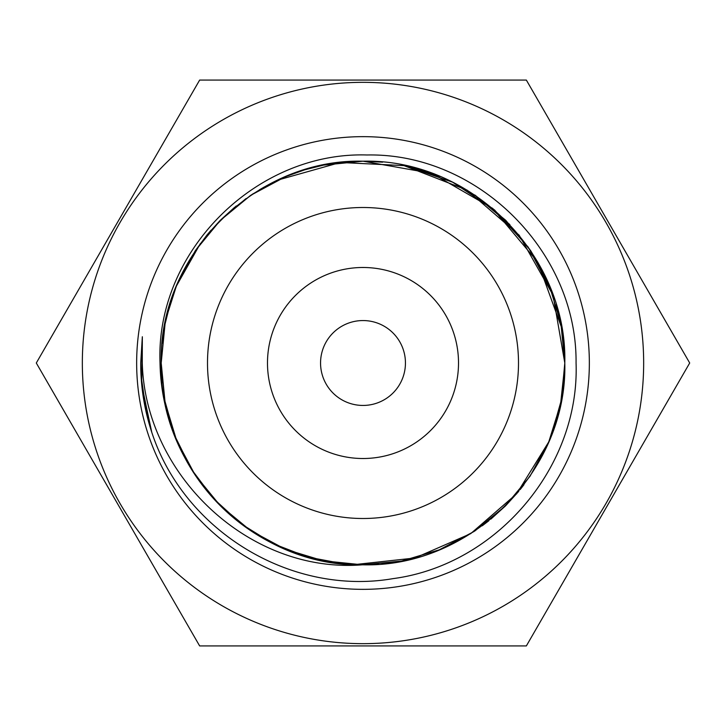 <?xml version="1.0" encoding="UTF-8"?>
<svg xmlns="http://www.w3.org/2000/svg" width="726" height="726" viewBox="0 0 726 726"><rect width="100%" height="100%" fill="white"/><g stroke="black" fill="none" stroke-linecap="round" stroke-linejoin="round"><path stroke-width="1.09" d="M405.444 363A42.444 42.444 0 0 0 363 320.556A42.444 42.444 0 0 0 320.556 363A42.444 42.444 0 0 0 363 405.444A42.444 42.444 0 0 0 405.444 363M267.486 363A95.514 95.514 0 0 1 363 267.486A95.514 95.514 0 0 1 458.514 363A95.514 95.514 0 0 1 363 458.514A95.514 95.514 0 0 1 267.486 363M207.5 363A155.5 155.5 0 0 1 363 207.5A155.5 155.5 0 0 1 518.5 363A155.5 155.5 0 0 1 363 518.5A155.5 155.5 0 0 1 207.5 363M363 643.663A280.663 280.663 0 0 0 643.663 363A280.663 280.663 0 0 0 363 82.337A280.663 280.663 0 0 0 82.337 363A280.663 280.663 0 0 0 363 643.663M363 645.931L526.35 645.931L689.7 363L526.35 80.069L199.65 80.069L36.3 363L199.65 645.931L363 645.931M560.862 323.333L556.225 304.793M554.147 298.313L549.845 286.761M548.502 283.567L542.186 270.181M541.814 269.464L530.679 250.724M505.577 220.196L475.167 195.249M439.756 176.373L421.534 169.875M417.704 168.759L407.458 166.163M359.288 161.236L349.224 161.671M305.174 169.666L285.962 176.491M284.057 177.28L252.739 193.987M183.95 269.927L178.542 281.153M176.4 286.171L170.819 301.453M170.601 302.143L164.838 324.876M362.537 564.801A201.801 201.801 0 0 1 173.959 433.613C165.111 410.934 160.464 387.394 160.019 363C155.391 251.686 255.988 151.453 366.939 154.983C478.316 152.705 577.215 252.049 576.063 363C579.847 467.372 496.23 564.982 393.093 578.622C290.146 596.391 182.271 530.025 151.008 429.91C144.093 408.112 140.662 385.805 140.726 363L142.332 336.746L142.269 363C145.273 475.503 249.644 573.994 362.537 564.801C470.548 567.877 567.614 470.902 564.801 363L560.962 323.86L549.546 286.053L531.114 251.377L506.149 220.768M494.742 210.141L453.668 182.716M421.479 169.866L402.876 165.183L467.072 190.112L519.163 235.188L553.04 295.128L564.801 363C567.514 255.062 470.865 158.44 362.918 161.199C255.216 158.422 158.368 255.216 161.199 363C158.404 470.856 255.216 567.55 362.946 564.801C470.847 567.55 567.514 470.956 564.801 363L564.147 346.747M362.855 161.199L324.05 164.993M285.581 176.645L268.23 184.84L285.518 176.672M234.643 207.291L220.64 219.978M185.248 267.458L176.636 285.599M164.983 324.114L161.199 363L165.083 323.633L162.179 343.135M563.812 343.117L560.926 323.66L549.419 285.735M509.888 224.633L474.704 194.94M440.21 176.554L402.413 165.092M362.809 161.199L323.406 165.129M323.968 165.011L304.439 169.884L285.282 176.772M250.67 195.358L219.914 220.704M195.185 250.924L176.599 285.69M343.226 162.17L323.569 165.092M285.681 176.599L250.878 195.221M245.933 198.625L220.577 220.042M220.568 220.051L195.457 250.515M185.03 267.876L176.69 285.463M564.755 358.689L564.093 346.184M541.07 268.066L530.298 250.161M529.835 249.472L505.704 220.314M505.505 220.114L475.221 195.285M382.656 162.161L362.682 161.199M359.452 161.236L327.127 164.421M287.405 175.901L266.279 185.892M264.509 186.863L259.382 189.84M250.416 195.53L220.713 219.905M211.048 230.206L207.128 234.843M206.865 235.16L195.412 250.588M169.775 304.82L165.074 323.651M165.047 323.805L161.199 363L165.074 402.349L176.463 439.983L195.067 474.895L219.978 505.36L250.443 530.488L285.209 549.201L322.843 560.762L362.192 564.792L401.342 561.125L439.239 549.845L474.087 531.468L504.742 506.639L530.016 476.256L548.82 441.707L560.599 403.946L564.792 364.833M563.521 340.331L561.906 328.942M561.742 328.034L537.803 262.177L492.782 208.471L432.106 173.405L363.1 161.199M361.076 161.208L343.253 162.17M267.576 185.194L251.432 194.849M236.268 205.957L220.486 220.132M200.331 243.582L176.545 285.808M176.091 286.924L166.526 316.935M165.038 323.841L163.114 335.303M551.297 435.582L561.389 399.944L564.801 363L562.623 333.425M551.724 291.543L528.219 247.13L494.451 209.887L452.616 182.19L405.29 165.682M405.226 165.673L340.312 162.479L277.74 180.093M220.042 220.568L207.019 234.961M175.538 288.295L170.292 303.132M167.76 311.971L166.29 317.988M234.97 518.981L250.897 530.788M285.754 549.428L323.959 560.989M362.918 564.801L401.759 561.044M474.967 530.887L505.704 505.677M161.199 363.172L162.179 382.82M176.808 440.818L195.004 474.804M207.037 491.048L220.169 505.55M241.631 524.217L247.203 528.265M251.005 530.869L267.712 540.879M324.849 561.162L362.392 564.801M368.944 564.71L378.618 564.193M381.876 563.911L402.249 560.944M458.188 540.943L475.675 530.407M505.949 505.432L518.709 491.366M520.206 489.524L523.972 484.696M344.514 563.948L307.833 557.114L273.139 543.683L241.459 524.09L213.889 498.971L191.473 469.314L174.821 435.881L164.657 400.189L161.199 363C158.45 470.802 255.107 567.605 363.073 564.801C470.802 567.614 567.65 470.693 564.801 363L563.458 386.214M169.231 419.347L176.482 440.02M186.419 460.692L194.232 473.624M195.612 475.712L207.173 491.212M300.745 554.954L323.669 560.926M362.174 564.792L400.906 561.207M440.691 549.246L459.912 540.008M482.255 525.787L488.834 520.76M490.885 519.099L505.459 505.922M541.088 457.906L549.337 440.464M551.479 435.092L556.552 420.1M558.829 411.724L560.889 402.503M561.298 400.434L563.793 383.137M136.651 363A226.349 226.349 0 0 1 363 136.651A226.349 226.349 0 0 1 589.349 363A226.349 226.349 0 0 1 363 589.349A226.349 226.349 0 0 1 136.651 363M165.011 402.022L169.73 421.044M172.225 428.785L175.991 438.822M184.64 457.389L190.466 467.662M190.811 468.225L193.497 472.508M354.397 564.61L414.909 558.004L470.702 533.646L516.667 493.789L548.674 442.034M550.925 436.526L556.062 421.742M556.615 419.873L560.036 406.587M561.316 400.325L563.449 386.259M413.811 645.931L526.35 645.931L582.615 548.475M633.435 460.456L689.7 363L633.435 265.544M582.615 177.525L526.35 80.069L413.811 80.069M199.65 80.069L143.385 177.525M92.565 265.544L36.3 363L92.565 460.456M143.385 548.475L199.65 645.931M142.332 336.746L141.688 384.099L151.199 430.482M141.842 385.76L151.698 431.925M141.062 375.805L146.797 414.818M142.931 394.681L150.899 429.538"/></g></svg>
